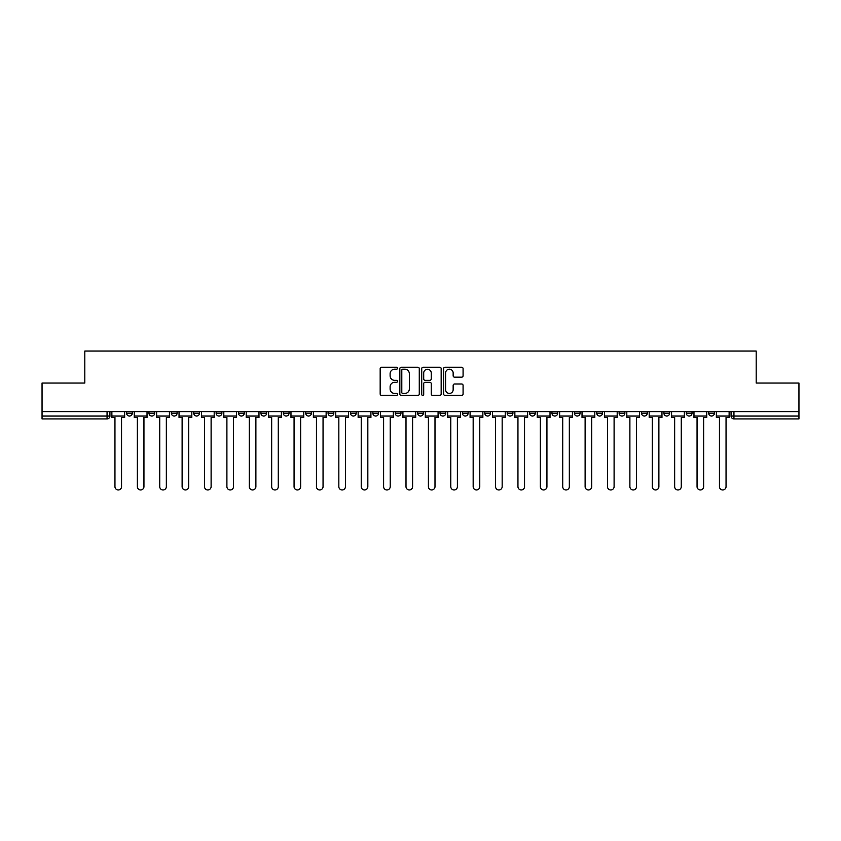 <?xml version="1.0" encoding="UTF-8"?>
<svg xmlns="http://www.w3.org/2000/svg" width="841" height="841" viewBox="0 0 841 841"><rect width="100%" height="100%" fill="white"/><g stroke="black" fill="none" stroke-linecap="round" stroke-linejoin="round"><path stroke-width="1.26" d="M397.541 368.221A0.988 0.988 0 0 0 396.553 367.233L381.583 367.233A1.409 1.409 0 0 0 380.174 368.642L380.174 393.998A1.409 1.409 0 0 0 381.583 395.407L396.553 395.407A0.988 0.988 0 0 0 397.541 394.418A0.988 0.988 0 0 0 396.553 393.43L394.618 393.43A4.51 4.51 0 0 1 390.108 388.931L390.108 386.818A4.51 4.51 0 0 1 394.618 382.308L396.553 382.308A0.988 0.988 0 0 0 397.541 381.32A0.988 0.988 0 0 0 396.553 380.332L394.618 380.332A4.51 4.51 0 0 1 390.108 375.822L390.108 373.709A4.51 4.51 0 0 1 394.618 369.21L396.553 369.21A0.988 0.988 0 0 0 397.541 368.221M708.679 411.606L708.679 413.183L714.419 413.183A2.87 2.87 0 0 1 711.549 416.053A2.87 2.87 0 0 1 708.679 413.183L708.679 411.606M574.35 411.606L574.35 413.183L580.09 413.183A2.87 2.87 0 0 1 577.22 416.053A2.87 2.87 0 0 1 574.35 413.183L574.35 411.606M551.959 411.606L551.959 413.183L557.699 413.183A2.87 2.87 0 0 1 554.829 416.053A2.87 2.87 0 0 1 551.959 413.183L551.959 411.606M529.567 411.606L529.567 413.183L535.318 413.183A2.87 2.87 0 0 1 532.437 416.053A2.87 2.87 0 0 1 529.567 413.183L529.567 411.606M484.794 411.606L484.794 413.183L490.534 413.183A2.87 2.87 0 0 1 487.664 416.053A2.87 2.87 0 0 1 484.794 413.183L484.794 411.606M440.022 413.183L440.022 411.606L440.022 413.183A2.87 2.87 0 0 0 442.892 416.053A2.87 2.87 0 0 1 440.022 413.183L445.762 413.183A2.87 2.87 0 0 1 442.892 416.053A2.87 2.87 0 0 0 445.762 413.183L445.762 411.606L445.762 413.183M417.63 413.183L417.63 411.606L417.63 413.183A2.87 2.87 0 0 0 420.5 416.053A2.87 2.87 0 0 1 417.63 413.183L423.37 413.183A2.87 2.87 0 0 1 420.5 416.053M395.238 413.183L395.238 411.606L395.238 413.183A2.87 2.87 0 0 0 398.108 416.053A2.87 2.87 0 0 1 395.238 413.183L400.978 413.183A2.87 2.87 0 0 1 398.108 416.053A2.87 2.87 0 0 0 400.978 413.183L400.978 411.606L400.978 413.183M372.857 411.606L372.857 413.183L378.597 413.183A2.87 2.87 0 0 1 375.727 416.053A2.87 2.87 0 0 1 372.857 413.183L372.857 411.606M350.466 411.606L350.466 413.183L356.206 413.183A2.87 2.87 0 0 1 353.336 416.053A2.87 2.87 0 0 1 350.466 413.183L350.466 411.606M328.074 411.606L328.074 413.183L333.814 413.183A2.87 2.87 0 0 1 330.944 416.053A2.87 2.87 0 0 1 328.074 413.183L328.074 411.606M305.682 413.183L305.682 411.606L305.682 413.183A2.87 2.87 0 0 0 308.563 416.053A2.87 2.87 0 0 1 305.682 413.183L311.433 413.183A2.87 2.87 0 0 1 308.563 416.053M260.91 413.183L260.91 411.606L260.91 413.183A2.87 2.87 0 0 0 263.78 416.053A2.87 2.87 0 0 1 260.91 413.183L266.65 413.183A2.87 2.87 0 0 1 263.78 416.053A2.87 2.87 0 0 0 266.65 413.183L266.65 411.606L266.65 413.183M238.518 413.183L238.518 411.606L238.518 413.183A2.87 2.87 0 0 0 241.388 416.053A2.87 2.87 0 0 1 238.518 413.183L244.258 413.183A2.87 2.87 0 0 1 241.388 416.053A2.87 2.87 0 0 0 244.258 413.183L244.258 411.606L244.258 413.183M216.137 413.183L216.137 411.606L216.137 413.183A2.87 2.87 0 0 0 219.007 416.053A2.87 2.87 0 0 1 216.137 413.183L221.877 413.183A2.87 2.87 0 0 1 219.007 416.053A2.87 2.87 0 0 0 221.877 413.183L221.877 411.606L221.877 413.183M193.745 413.183L193.745 411.606L193.745 413.183A2.87 2.87 0 0 0 196.615 416.053A2.87 2.87 0 0 1 193.745 413.183L199.485 413.183A2.87 2.87 0 0 1 196.615 416.053M171.354 413.183L171.354 411.606L171.354 413.183A2.87 2.87 0 0 0 174.224 416.053A2.87 2.87 0 0 1 171.354 413.183L177.094 413.183A2.87 2.87 0 0 1 174.224 416.053A2.87 2.87 0 0 0 177.094 413.183L177.094 411.606L177.094 413.183M148.973 413.183L148.973 411.606L148.973 413.183A2.87 2.87 0 0 0 151.843 416.053A2.87 2.87 0 0 1 148.973 413.183L154.712 413.183A2.87 2.87 0 0 1 151.843 416.053A2.87 2.87 0 0 0 154.712 413.183L154.712 411.606L154.712 413.183M461.667 377.167A1.409 1.409 0 0 0 463.076 375.759L463.076 368.642A1.409 1.409 0 0 0 461.667 367.233L445.047 367.233A1.409 1.409 0 0 0 443.638 368.642L443.638 393.998A1.409 1.409 0 0 0 445.047 395.407L461.667 395.407A1.409 1.409 0 0 0 463.076 393.998L463.076 385.409A1.409 1.409 0 0 0 461.667 384.001L454.56 384.001A1.409 1.409 0 0 0 453.152 385.409L453.152 389.667A3.763 3.763 0 0 1 449.378 393.43A3.763 3.763 0 0 1 445.614 389.667L445.614 372.973A3.763 3.763 0 0 1 449.378 369.21A3.763 3.763 0 0 1 453.152 372.973L453.152 375.759A1.409 1.409 0 0 0 454.56 377.167L461.667 377.167M42.05 411.606L42.05 383.044L84.815 383.044L84.815 351.033L756.185 351.033L756.185 383.044L798.95 383.044L798.95 411.606L42.05 411.606L42.05 416.053L109.929 416.053L109.929 411.606L109.929 416.053A2.87 2.87 0 0 1 107.059 418.923L42.05 418.923L42.05 416.053M419.27 368.642A1.409 1.409 0 0 0 417.861 367.233L401.241 367.233A1.409 1.409 0 0 0 399.832 368.642L399.832 393.998A1.409 1.409 0 0 0 401.241 395.407L417.861 395.407A1.409 1.409 0 0 0 419.27 393.998L419.27 368.642M423.139 367.233L439.759 367.233A1.409 1.409 0 0 1 441.168 368.642L441.168 393.998A1.409 1.409 0 0 1 439.759 395.407L432.652 395.407A1.409 1.409 0 0 1 431.244 393.998L431.244 383.717A1.409 1.409 0 0 0 429.835 382.308L425.115 382.308A1.409 1.409 0 0 0 423.706 383.717L423.706 394.418A0.988 0.988 0 0 1 422.718 395.407A0.988 0.988 0 0 1 421.73 394.418L421.73 368.642A1.409 1.409 0 0 1 423.139 367.233M731.071 411.606L731.071 416.053L798.95 416.053L798.95 418.923L733.941 418.923A2.87 2.87 0 0 1 731.071 416.053L731.071 411.606M798.95 411.606L798.95 416.053M714.419 411.606L714.419 413.183L714.419 411.606M692.027 411.606L692.027 413.183A2.87 2.87 0 0 1 689.157 416.053A2.87 2.87 0 0 1 686.288 413.183L692.027 413.183M686.288 411.606L686.288 413.183M669.646 411.606L669.646 413.183A2.87 2.87 0 0 1 666.776 416.053A2.87 2.87 0 0 1 663.906 413.183L669.646 413.183M663.906 411.606L663.906 413.183M647.255 411.606L647.255 413.183A2.87 2.87 0 0 1 644.385 416.053A2.87 2.87 0 0 1 641.515 413.183L647.255 413.183M641.515 411.606L641.515 413.183M624.863 411.606L624.863 413.183A2.87 2.87 0 0 1 621.993 416.053A2.87 2.87 0 0 1 619.123 413.183L624.863 413.183M619.123 411.606L619.123 413.183M602.482 411.606L602.482 413.183A2.87 2.87 0 0 1 599.612 416.053A2.87 2.87 0 0 1 596.742 413.183L602.482 413.183M596.742 411.606L596.742 413.183M580.09 411.606L580.09 413.183A2.87 2.87 0 0 1 577.22 416.053M557.699 411.606L557.699 413.183M535.318 413.183L535.318 411.606L535.318 413.183A2.87 2.87 0 0 1 532.437 416.053M512.926 411.606L512.926 413.183A2.87 2.87 0 0 1 510.056 416.053A2.87 2.87 0 0 1 507.186 413.183A2.87 2.87 0 0 0 510.056 416.053A2.87 2.87 0 0 0 512.926 413.183L507.186 413.183L507.186 411.606M490.534 413.183L490.534 411.606L490.534 413.183A2.87 2.87 0 0 1 487.664 416.053M468.143 411.606L468.143 413.183A2.87 2.87 0 0 1 465.273 416.053A2.87 2.87 0 0 1 462.403 413.183A2.87 2.87 0 0 0 465.273 416.053M462.403 411.606L462.403 413.183L468.143 413.183M423.37 411.606L423.37 413.183L423.37 411.606M378.597 413.183L378.597 411.606L378.597 413.183A2.87 2.87 0 0 1 375.727 416.053M356.206 413.183L356.206 411.606L356.206 413.183A2.87 2.87 0 0 1 353.336 416.053M333.814 413.183L333.814 411.606L333.814 413.183A2.87 2.87 0 0 1 330.944 416.053M311.433 411.606L311.433 413.183L311.433 411.606M289.041 413.183L289.041 411.606L289.041 413.183A2.87 2.87 0 0 1 286.171 416.053A2.87 2.87 0 0 1 283.301 413.183L289.041 413.183A2.87 2.87 0 0 1 286.171 416.053M283.301 411.606L283.301 413.183M199.485 411.606L199.485 413.183L199.485 411.606M132.321 411.606L132.321 413.183A2.87 2.87 0 0 1 129.451 416.053A2.87 2.87 0 0 1 126.581 413.183A2.87 2.87 0 0 0 129.451 416.053A2.87 2.87 0 0 0 132.321 413.183L132.321 411.606M126.581 411.606L126.581 413.183L132.321 413.183M107.059 411.606L107.059 418.923A2.87 2.87 0 0 0 109.929 416.053M402.786 369.21A0.988 0.988 0 0 0 401.798 370.187L401.798 392.453A0.988 0.988 0 0 0 402.786 393.43L404.826 393.43A4.51 4.51 0 0 0 409.336 388.931L409.336 373.709A4.51 4.51 0 0 0 404.826 369.21L402.786 369.21M431.244 373.047A3.763 3.763 0 0 0 427.47 369.273A3.763 3.763 0 0 0 423.706 373.047L423.706 378.923A1.409 1.409 0 0 0 425.115 380.332L429.835 380.332A1.409 1.409 0 0 0 431.244 378.923L431.244 373.047M111.874 416.053L111.874 417.483L114.954 417.483L114.954 486.666A3.301 3.301 0 0 0 118.255 489.967A3.301 3.301 0 0 0 121.556 486.666L121.556 417.483L124.647 417.483L124.647 416.053L111.874 416.053L111.874 411.606M124.647 416.053L124.647 411.606M134.255 416.053L134.255 417.483L137.346 417.483L137.346 486.666A3.301 3.301 0 0 0 140.647 489.967A3.301 3.301 0 0 0 143.948 486.666L143.948 417.483L147.028 417.483L147.028 416.053L134.255 416.053L134.255 411.606M147.028 416.053L147.028 411.606M156.647 416.053L156.647 417.483L159.737 417.483L159.737 486.666A3.301 3.301 0 0 0 163.038 489.967A3.301 3.301 0 0 0 166.339 486.666L166.339 417.483L169.419 417.483L169.419 416.053L156.647 416.053L156.647 411.606M169.419 416.053L169.419 411.606M179.038 416.053L179.038 417.483L182.119 417.483L182.119 486.666A3.301 3.301 0 0 0 185.419 489.967A3.301 3.301 0 0 0 188.72 486.666L188.72 417.483L191.811 417.483L191.811 416.053L179.038 416.053L179.038 411.606M191.811 416.053L191.811 411.606M201.419 416.053L201.419 417.483L204.51 417.483L204.51 486.666A3.301 3.301 0 0 0 207.811 489.967A3.301 3.301 0 0 0 211.112 486.666L211.112 417.483L214.192 417.483L214.192 416.053L201.419 416.053L201.419 411.606M214.192 416.053L214.192 411.606M223.811 416.053L223.811 417.483L226.902 417.483L226.902 486.666A3.301 3.301 0 0 0 230.203 489.967A3.301 3.301 0 0 0 233.504 486.666L233.504 417.483L236.584 417.483L236.584 416.053L223.811 416.053L223.811 411.606M236.584 416.053L236.584 411.606M246.203 416.053L246.203 417.483L249.283 417.483L249.283 486.666A3.301 3.301 0 0 0 252.584 489.967A3.301 3.301 0 0 0 255.885 486.666L255.885 417.483L258.975 417.483L258.975 416.053L246.203 416.053L246.203 411.606M258.975 416.053L258.975 411.606M268.584 416.053L268.584 417.483L271.675 417.483L271.675 486.666A3.301 3.301 0 0 0 274.975 489.967A3.301 3.301 0 0 0 278.276 486.666L278.276 417.483L281.367 417.483L281.367 416.053L268.584 416.053L268.584 411.606M281.367 416.053L281.367 411.606M290.975 416.053L290.975 417.483L294.066 417.483L294.066 486.666A3.301 3.301 0 0 0 297.367 489.967A3.301 3.301 0 0 0 300.668 486.666L300.668 417.483L303.748 417.483L303.748 416.053L290.975 416.053L290.975 411.606M303.748 416.053L303.748 411.606M313.367 416.053L313.367 417.483L316.447 417.483L316.447 486.666A3.301 3.301 0 0 0 319.748 489.967A3.301 3.301 0 0 0 323.049 486.666L323.049 417.483L326.14 417.483L326.14 416.053L313.367 416.053L313.367 411.606M326.14 416.053L326.14 411.606M335.759 416.053L335.759 417.483L338.839 417.483L338.839 486.666A3.301 3.301 0 0 0 342.14 489.967A3.301 3.301 0 0 0 345.441 486.666L345.441 417.483L348.531 417.483L348.531 416.053L335.759 416.053L335.759 411.606M348.531 416.053L348.531 411.606M358.14 416.053L358.14 417.483L361.231 417.483L361.231 486.666A3.301 3.301 0 0 0 364.531 489.967A3.301 3.301 0 0 0 367.832 486.666L367.832 417.483L370.913 417.483L370.913 416.053L358.14 416.053L358.14 411.606M370.913 416.053L370.913 411.606M380.531 416.053L380.531 417.483L383.612 417.483L383.612 486.666A3.301 3.301 0 0 0 386.913 489.967A3.301 3.301 0 0 0 390.213 486.666L390.213 417.483L393.304 417.483L393.304 416.053L380.531 416.053L380.531 411.606M393.304 416.053L393.304 411.606M402.923 416.053L402.923 417.483L406.003 417.483L406.003 486.666A3.301 3.301 0 0 0 409.304 489.967A3.301 3.301 0 0 0 412.605 486.666L412.605 417.483L415.696 417.483L415.696 416.053L402.923 416.053L402.923 411.606M415.696 416.053L415.696 411.606M425.304 416.053L425.304 417.483L428.395 417.483L428.395 486.666A3.301 3.301 0 0 0 431.696 489.967A3.301 3.301 0 0 0 434.997 486.666L434.997 417.483L438.077 417.483L438.077 416.053L425.304 416.053L425.304 411.606M438.077 416.053L438.077 411.606M447.696 416.053L447.696 417.483L450.787 417.483L450.787 486.666A3.301 3.301 0 0 0 454.087 489.967A3.301 3.301 0 0 0 457.388 486.666L457.388 417.483L460.469 417.483L460.469 416.053L447.696 416.053L447.696 411.606M460.469 416.053L460.469 411.606M470.087 416.053L470.087 417.483L473.168 417.483L473.168 486.666A3.301 3.301 0 0 0 476.469 489.967A3.301 3.301 0 0 0 479.769 486.666L479.769 417.483L482.86 417.483L482.86 416.053L470.087 416.053L470.087 411.606M482.86 416.053L482.86 411.606M492.469 416.053L492.469 417.483L495.559 417.483L495.559 486.666A3.301 3.301 0 0 0 498.86 489.967A3.301 3.301 0 0 0 502.161 486.666L502.161 417.483L505.241 417.483L505.241 416.053L492.469 416.053L492.469 411.606M505.241 416.053L505.241 411.606M514.86 416.053L514.86 417.483L517.951 417.483L517.951 486.666A3.301 3.301 0 0 0 521.252 489.967A3.301 3.301 0 0 0 524.553 486.666L524.553 417.483L527.633 417.483L527.633 416.053L514.86 416.053L514.86 411.606M527.633 416.053L527.633 411.606M537.252 416.053L537.252 417.483L540.332 417.483L540.332 486.666A3.301 3.301 0 0 0 543.633 489.967A3.301 3.301 0 0 0 546.934 486.666L546.934 417.483L550.025 417.483L550.025 416.053L537.252 416.053L537.252 411.606M550.025 416.053L550.025 411.606M559.633 416.053L559.633 417.483L562.724 417.483L562.724 486.666A3.301 3.301 0 0 0 566.025 489.967A3.301 3.301 0 0 0 569.325 486.666L569.325 417.483L572.416 417.483L572.416 416.053L559.633 416.053L559.633 411.606M572.416 416.053L572.416 411.606M582.025 416.053L582.025 417.483L585.115 417.483L585.115 486.666A3.301 3.301 0 0 0 588.416 489.967A3.301 3.301 0 0 0 591.717 486.666L591.717 417.483L594.797 417.483L594.797 416.053L582.025 416.053L582.025 411.606M594.797 416.053L594.797 411.606M604.416 416.053L604.416 417.483L607.496 417.483L607.496 486.666A3.301 3.301 0 0 0 610.797 489.967A3.301 3.301 0 0 0 614.098 486.666L614.098 417.483L617.189 417.483L617.189 416.053L604.416 416.053L604.416 411.606M617.189 416.053L617.189 411.606M626.808 416.053L626.808 417.483L629.888 417.483L629.888 486.666A3.301 3.301 0 0 0 633.189 489.967A3.301 3.301 0 0 0 636.49 486.666L636.49 417.483L639.581 417.483L639.581 416.053L626.808 416.053L626.808 411.606M639.581 416.053L639.581 411.606M649.189 416.053L649.189 417.483L652.28 417.483L652.28 486.666A3.301 3.301 0 0 0 655.581 489.967A3.301 3.301 0 0 0 658.881 486.666L658.881 417.483L661.962 417.483L661.962 416.053L649.189 416.053L649.189 411.606M661.962 416.053L661.962 411.606M671.581 416.053L671.581 417.483L674.661 417.483L674.661 486.666A3.301 3.301 0 0 0 677.962 489.967A3.301 3.301 0 0 0 681.263 486.666L681.263 417.483L684.353 417.483L684.353 416.053L671.581 416.053L671.581 411.606M684.353 416.053L684.353 411.606M693.972 416.053L693.972 417.483L697.052 417.483L697.052 486.666A3.301 3.301 0 0 0 700.353 489.967A3.301 3.301 0 0 0 703.654 486.666L703.654 417.483L706.745 417.483L706.745 416.053L693.972 416.053L693.972 411.606M706.745 416.053L706.745 411.606M716.353 416.053L716.353 417.483L719.444 417.483L719.444 486.666A3.301 3.301 0 0 0 722.745 489.967A3.301 3.301 0 0 0 726.046 486.666L726.046 417.483L729.126 417.483L729.126 416.053L716.353 416.053L716.353 411.606M729.126 416.053L729.126 411.606M733.941 411.606L733.941 418.923"/></g></svg>
